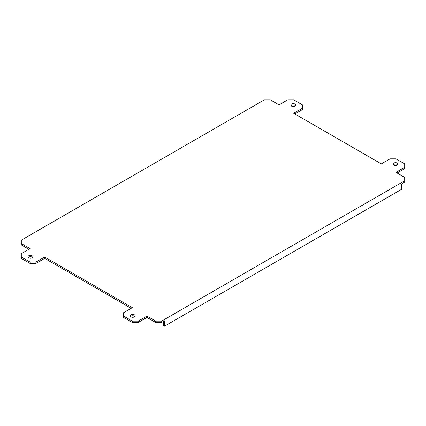 <?xml version="1.0" encoding="UTF-8"?>
<svg xmlns="http://www.w3.org/2000/svg" width="426" height="426" viewBox="0 0 426 426"><rect width="100%" height="100%" fill="white"/><g stroke="black" fill="none" stroke-linecap="round" stroke-linejoin="round"><path stroke-width="0.64" d="M155.724 321.145L161.566 321.145L161.566 322.498L155.724 322.498L146.959 317.434L138.189 322.498L132.348 322.498L123.577 317.434L123.577 316.087L132.348 321.145L138.189 321.145L146.959 316.087L155.724 321.145L155.724 322.498M161.566 321.145L404.7 180.773L404.7 177.402L395.935 172.338L404.7 167.28L404.7 163.904L395.935 158.845L390.088 158.845L381.323 163.904L293.652 113.289L302.423 108.231L302.423 104.855L293.652 99.79L287.811 99.79L279.041 104.855L270.276 99.79L264.434 99.79L21.3 240.163L21.3 243.539L30.065 248.598L21.3 253.662L21.3 257.032L30.065 262.096L35.912 262.096L44.677 257.032L132.348 307.647L123.577 312.711L123.577 316.087M295.026 104.061A2.481 1.432 180 0 1 295.756 105.073A2.481 1.432 180 0 1 294.222 106.394A2.481 1.432 180 0 1 291.522 106.085A2.481 1.432 180 0 1 290.793 105.073A2.481 1.432 180 0 1 292.327 103.752A2.481 1.432 180 0 1 295.026 104.061M32.2 255.802A2.481 1.432 180 0 1 32.924 256.814A2.481 1.432 180 0 1 31.396 258.14A2.481 1.432 180 0 1 28.691 257.826A2.481 1.432 180 0 1 27.967 256.814A2.481 1.432 180 0 1 29.495 255.493A2.481 1.432 180 0 1 32.2 255.802M397.309 163.11A2.481 1.432 180 0 1 398.033 164.122A2.481 1.432 180 0 1 396.505 165.448A2.481 1.432 180 0 1 393.8 165.134A2.481 1.432 180 0 1 393.076 164.122A2.481 1.432 180 0 1 394.604 162.801A2.481 1.432 180 0 1 397.309 163.11M134.478 314.851A2.481 1.432 180 0 1 135.207 315.863A2.481 1.432 180 0 1 133.673 317.189A2.481 1.432 180 0 1 130.974 316.88A2.481 1.432 180 0 1 130.244 315.863A2.481 1.432 180 0 1 131.778 314.542A2.481 1.432 180 0 1 134.478 314.851M146.959 316.087L146.959 317.434M404.7 180.773L404.7 182.126L401.777 183.814L401.777 189.213L164.489 326.209L164.489 320.81L161.566 322.498M404.7 167.28L404.7 168.627L397.101 173.015M294.824 113.966L302.423 109.578L302.423 108.231M28.899 249.274L21.3 244.886L21.3 243.539M21.3 257.032L21.3 258.385L30.065 263.444L35.912 263.444L44.677 258.385L131.176 308.323M32.632 257.49A2.481 1.432 0 0 0 32.2 257.155A2.481 1.432 0 0 0 28.26 257.49M397.74 164.798A2.481 1.432 0 0 0 397.309 164.463A2.481 1.432 0 0 0 393.368 164.798M134.914 316.539A2.481 1.432 0 0 0 134.478 316.204A2.481 1.432 0 0 0 130.537 316.539M295.463 105.749A2.481 1.432 0 0 0 295.026 105.408A2.481 1.432 0 0 0 291.086 105.749M163.323 321.486L163.323 325.533L164.489 326.209M30.065 262.096L30.065 263.444M35.912 262.096L35.912 263.444M44.677 257.032L44.677 258.385M132.348 321.145L132.348 322.498M138.189 321.145L138.189 322.498"/></g></svg>
